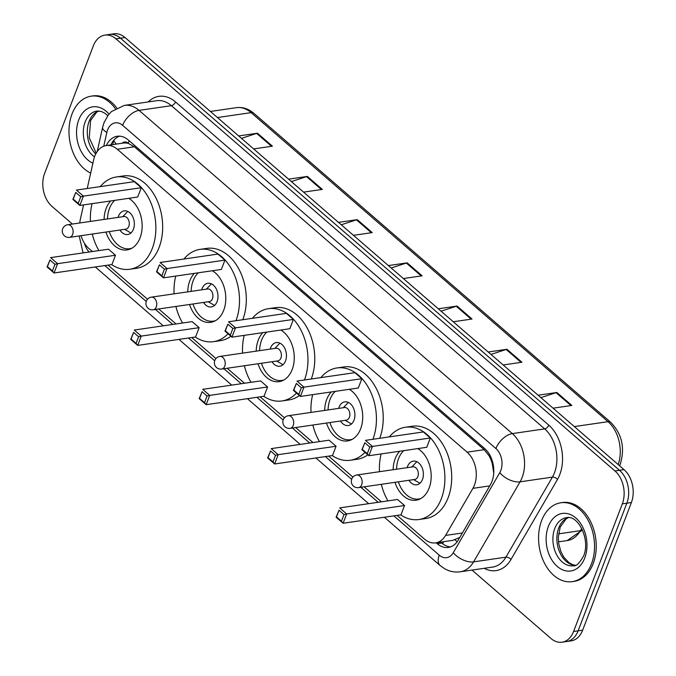 <?xml version="1.0" encoding="UTF-8"?>
<svg xmlns="http://www.w3.org/2000/svg" width="676" height="676" viewBox="0 0 676 676"><rect width="100%" height="100%" fill="white"/><g stroke="black" fill="none" stroke-linecap="round" stroke-linejoin="round"><path stroke-width="1.01" d="M397.116 515.399L424.536 539.144A23.913 16.613 -98.3 0 0 435.597 542.862A23.913 16.613 -98.3 0 0 445.577 535.426L472.921 488.342A23.913 16.613 -98.3 0 0 474.476 485.072A23.913 16.613 -98.3 0 0 467.116 452.168L117.311 149.269A23.913 16.613 -98.3 0 0 106.25 145.551A23.913 16.613 -98.3 0 0 93.634 159.908L87.229 188.511M493.742 473.099L492.314 463.939A7.968 5.535 -98.3 0 0 489.272 455.903A23.913 13.41 -49.1 0 1 489.694 454.847M489.272 455.903L489.01 455.675A23.913 16.613 81.7 0 1 492.314 463.939M106.25 145.551L123.277 143.067A23.913 16.613 81.7 0 1 128.457 143.473L128.195 143.244A7.968 5.535 -98.3 0 0 122.128 143.236M435.597 542.862L452.852 540.352L459.781 537.462M489.01 455.675L484.177 449.684L134.372 146.785L128.457 143.473M81.044 235.679A23.913 16.613 -98.3 0 0 88.818 248.438L92.401 251.54M108.076 265.119L147.495 299.248M158.716 308.966L176.039 323.965M191.714 337.535L215.957 358.534M227.187 368.251L244.509 383.25M260.184 396.82L284.427 417.819M295.657 427.536L312.971 442.535M328.646 456.106L352.897 477.104M364.119 486.821L381.441 501.82M83.562 204.904L80.368 219.185A23.913 16.613 -98.3 0 0 79.768 222.97M436.172 542.777L437.262 543.724A23.913 16.613 -98.3 0 0 448.323 547.442A23.913 16.613 -98.3 0 0 458.303 540.006L490.43 484.684A23.913 16.613 -98.3 0 0 491.984 481.413A23.913 16.613 -98.3 0 0 484.624 448.509L128.322 139.991A23.913 16.613 -98.3 0 0 117.261 136.265A23.913 16.613 -98.3 0 0 106.335 145.534M72.383 224.052L51.959 206.366A23.913 16.613 81.7 0 1 44.608 173.462L93.347 45.824A23.913 16.613 81.7 0 1 104.873 35.118A23.913 16.613 81.7 0 1 115.934 38.845L614.957 470.952A23.913 16.613 81.7 0 1 622.317 503.865L573.578 631.494A23.913 16.613 81.7 0 1 562.052 642.2A23.913 16.613 81.7 0 1 550.991 638.482L472 570.079M104.873 35.118L113.948 33.8A23.913 16.613 81.7 0 1 125.009 37.518L624.041 469.634A23.913 16.613 81.7 0 1 631.392 502.538L582.653 630.176L578.115 630.835A23.913 16.613 81.7 0 1 566.589 641.541A23.913 16.613 81.7 0 0 578.115 630.835L626.855 503.197L578.115 630.835L573.578 631.494M624.041 469.634L619.503 470.293A23.913 16.613 81.7 0 1 626.855 503.197A23.913 16.613 81.7 0 0 619.503 470.293L120.472 38.186L619.503 470.293L614.957 470.952M109.411 34.459A23.913 16.613 81.7 0 1 120.472 38.186A23.913 16.613 81.7 0 0 109.411 34.459M110.881 144.875A23.913 16.613 81.7 0 1 119.567 136.163M450.562 546.884A23.913 16.613 81.7 0 1 441.8 543.065L440.71 542.118M241.467 138.36L256.635 133.417A6.38 3.574 -49.1 0 1 257.455 133.214L238.679 135.952M253.652 148.914L272.428 146.177L257.455 133.214M291.373 181.574L306.541 176.622A6.38 3.574 -49.1 0 1 307.36 176.428L288.584 179.165M303.558 192.128L322.325 189.39L307.36 176.428M341.27 224.787L356.438 219.835A6.38 3.574 -49.1 0 1 357.258 219.641L338.49 222.37M353.455 235.332L372.231 232.603L357.258 219.641M540.885 397.632L556.052 392.68A6.38 3.574 -49.1 0 1 556.872 392.486L538.096 395.215M553.069 408.177L571.845 405.448L556.872 392.486M490.987 354.418L506.147 349.467A6.38 3.574 -49.1 0 1 506.966 349.272L488.199 352.01M503.164 364.972L521.94 362.235L506.966 349.272M441.082 311.205L456.249 306.253A6.38 3.574 -49.1 0 1 457.069 306.059L438.293 308.797M453.266 321.759L472.034 319.021L457.069 306.059M391.176 268L406.344 263.048A6.38 3.574 -49.1 0 1 407.163 262.854L388.387 265.584M403.361 278.546L422.137 275.816L407.163 262.854M582.653 630.176A23.913 16.613 81.7 0 1 571.127 640.882L562.052 642.2M541.603 520.613A39.859 27.691 81.7 0 1 560.81 502.775A39.859 27.691 81.7 0 1 588.779 521.576A39.859 27.691 81.7 0 1 591.5 563.826A39.859 27.691 81.7 0 1 572.293 581.656A39.859 27.691 81.7 0 1 544.324 562.855A39.859 27.691 81.7 0 1 541.603 520.613M560.81 502.775L562.508 502.53A39.859 27.691 81.7 0 1 590.478 521.331A39.859 27.691 81.7 0 1 593.207 563.573A39.859 27.691 81.7 0 1 574 581.411L572.293 581.656M389.334 436.89A46.636 32.397 81.7 0 1 405.439 427.24A46.636 32.397 81.7 0 1 438.158 449.236A46.636 32.397 81.7 0 1 441.352 498.66A46.636 32.397 81.7 0 1 418.875 519.531A46.636 32.397 81.7 0 1 400.691 514.875M405.439 427.24L412.242 426.243A46.636 32.397 81.7 0 1 444.969 448.247A46.636 32.397 81.7 0 1 448.154 497.671A46.636 32.397 81.7 0 1 425.686 518.543L418.875 519.531M417.76 448.602A27.108 18.827 81.7 0 1 429.125 488.08A27.108 18.827 81.7 0 1 416.061 500.206A27.108 18.827 81.7 0 1 394.97 482.334M393.128 469.71A27.108 18.827 81.7 0 1 395.19 458.691A27.108 18.827 81.7 0 1 399.719 451.23M369.797 447.047L364.812 442.721L362.268 449.371L367.262 453.689L369.797 447.047L372.442 446.413L368.885 455.717L426.767 447.292L430.325 437.989L423.337 431.939L365.454 440.363L372.442 446.413L430.325 437.989M387.973 500.874A46.636 32.397 81.7 0 1 381.323 484.32M379.481 471.696A46.636 32.397 81.7 0 1 381.137 453.934M344.008 514.588L339.022 510.262L336.479 516.912L341.473 521.23L344.008 514.588L346.653 513.954L343.095 523.258L400.978 514.833L404.527 505.53L397.547 499.48L339.665 507.904L346.653 513.954L404.527 505.53M367.262 453.689L368.885 455.717L361.905 449.667L364.812 442.721M341.473 521.23L343.095 523.258L336.107 517.208L339.022 510.262M396.533 469.212A26.305 18.277 81.7 0 1 398.527 458.708A26.305 18.277 81.7 0 1 403.749 450.647M408.955 480.298A11.957 8.306 -98.3 0 0 416.712 484.802A11.957 8.306 -98.3 0 0 422.475 479.453A11.957 8.306 -98.3 0 0 421.663 466.778A11.957 8.306 -98.3 0 0 413.273 461.142A11.957 8.306 -98.3 0 0 407.51 466.491A11.957 8.306 -98.3 0 0 407.121 467.674M420.886 498.516A26.305 18.277 81.7 0 1 418.782 499.006A26.305 18.277 81.7 0 1 398.367 481.836M358.601 487.624L414.777 479.445A6.38 4.428 -98.3 0 0 417.852 476.597A6.38 4.428 -98.3 0 0 417.413 469.837A6.38 4.428 -98.3 0 0 412.943 466.829L356.759 475.008A6.38 6.38 0 0 0 353.506 486.137A6.38 6.38 0 0 0 358.601 487.624A6.38 4.428 -98.3 0 0 361.677 484.776A6.38 4.428 -98.3 0 0 359.708 475.997A6.38 4.428 -98.3 0 0 356.759 475.008M416.83 461.708A11.957 8.306 -98.3 0 0 416.323 462.198L411.811 466.989M413.644 479.614L419.34 482.917A11.957 8.306 -98.3 0 0 419.965 483.247M90.685 173.081A39.859 27.691 81.7 0 1 72.011 113.999A39.859 27.691 81.7 0 1 91.218 96.161A39.859 27.691 81.7 0 1 115.359 108.642M91.218 96.161L92.925 95.907A39.859 27.691 81.7 0 1 116.694 107.89M320.872 377.597A46.636 32.397 81.7 0 1 336.969 367.955A46.636 32.397 81.7 0 1 369.671 389.9A46.636 32.397 81.7 0 1 372.924 439.273M336.969 367.955L343.78 366.958A46.636 32.397 81.7 0 1 376.481 388.911A46.636 32.397 81.7 0 1 379.726 438.285M349.289 389.317A27.108 18.827 81.7 0 1 360.654 428.787A27.108 18.827 81.7 0 1 347.591 440.921A27.108 18.827 81.7 0 1 326.5 423.049M324.666 410.425A27.108 18.827 81.7 0 1 326.719 399.406A27.108 18.827 81.7 0 1 331.248 391.945M301.335 387.762L296.341 383.436L293.806 390.086L298.792 394.404L301.335 387.762L303.972 387.128L300.423 396.432L358.297 388.007L361.854 378.704L354.866 372.653L296.992 381.078L303.972 387.128L361.854 378.704M364.981 452.337A46.636 32.397 81.7 0 1 350.405 460.246A46.636 32.397 81.7 0 1 332.22 455.59M319.503 441.589A46.636 32.397 81.7 0 1 312.853 425.035M311.011 412.411A46.636 32.397 81.7 0 1 312.667 394.649M275.546 455.294L270.552 450.977L268.017 457.627L273.003 461.945L275.546 455.294L278.182 454.669L274.633 463.973L332.507 455.548L336.065 446.245L329.077 440.194L271.194 448.619L278.182 454.669L336.065 446.245M367.854 454.821A46.636 32.397 81.7 0 1 357.215 459.257L350.405 460.246M298.792 394.404L300.423 396.432L293.435 390.382L296.341 383.436M273.003 461.945L274.633 463.973L267.645 457.922L270.552 450.977M328.063 409.926A26.305 18.277 81.7 0 1 330.057 399.423A26.305 18.277 81.7 0 1 335.279 391.362M340.493 421.013A11.957 8.306 -98.3 0 0 348.25 425.517A11.957 8.306 -98.3 0 0 354.013 420.168A11.957 8.306 -98.3 0 0 353.193 407.493A11.957 8.306 -98.3 0 0 344.802 401.857A11.957 8.306 -98.3 0 0 339.039 407.205A11.957 8.306 -98.3 0 0 338.651 408.389M352.416 439.231A26.305 18.277 81.7 0 1 350.32 439.721A26.305 18.277 81.7 0 1 329.905 422.551M290.131 428.339L346.306 420.159A6.38 4.428 -98.3 0 0 349.382 417.312A6.38 4.428 -98.3 0 0 348.951 410.552A6.38 4.428 -98.3 0 0 344.473 407.543L288.297 415.723A6.38 6.38 0 0 0 285.035 426.852A6.38 6.38 0 0 0 290.131 428.339A6.38 4.428 -98.3 0 0 293.207 425.491A6.38 4.428 -98.3 0 0 291.246 416.712A6.38 4.428 -98.3 0 0 288.297 415.723M348.36 402.423A11.957 8.306 -98.3 0 0 347.861 402.913L343.34 407.704M345.183 420.328L350.878 423.632A11.957 8.306 -98.3 0 0 351.495 423.962M252.401 318.311A46.636 32.397 81.7 0 1 268.499 308.67A46.636 32.397 81.7 0 1 301.2 330.615A46.636 32.397 81.7 0 1 304.454 379.988M268.499 308.67L275.309 307.673A46.636 32.397 81.7 0 1 308.011 329.618A46.636 32.397 81.7 0 1 311.264 378.999M280.827 330.032A27.108 18.827 81.7 0 1 292.193 369.502A27.108 18.827 81.7 0 1 279.129 381.636A27.108 18.827 81.7 0 1 258.029 363.764M256.196 351.14A27.108 18.827 81.7 0 1 258.257 340.121A27.108 18.827 81.7 0 1 262.787 332.66M232.865 328.468L227.88 324.15L225.336 330.801L230.33 335.119L232.865 328.468L235.51 327.843L231.952 337.147L289.835 328.722L293.384 319.418L286.404 313.368L228.522 321.793L235.51 327.843L293.384 319.418M296.51 393.052A46.636 32.397 81.7 0 1 281.943 400.961A46.636 32.397 81.7 0 1 263.758 396.305M251.033 382.303A46.636 32.397 81.7 0 1 244.382 365.75M242.549 353.125A46.636 32.397 81.7 0 1 244.205 335.364M207.076 396.009L202.082 391.691L199.547 398.341L204.541 402.659L207.076 396.009L209.721 395.384L206.163 404.687L264.046 396.263L267.595 386.951L260.606 380.909L202.732 389.334L209.721 395.384L267.595 386.951M299.384 395.536A46.636 32.397 81.7 0 1 288.753 399.972L281.943 400.961M230.33 335.119L231.952 337.147L224.964 331.096L227.88 324.15M204.541 402.659L206.163 404.687L199.175 398.637L202.082 391.691M259.592 350.641A26.305 18.277 81.7 0 1 261.595 340.138A26.305 18.277 81.7 0 1 266.817 332.077M272.022 361.719A11.957 8.306 -98.3 0 0 279.779 366.231A11.957 8.306 -98.3 0 0 285.542 360.883A11.957 8.306 -98.3 0 0 284.731 348.208A11.957 8.306 -98.3 0 0 276.34 342.571A11.957 8.306 -98.3 0 0 270.577 347.92A11.957 8.306 -98.3 0 0 270.189 349.103M283.954 379.946A26.305 18.277 81.7 0 1 281.85 380.436A26.305 18.277 81.7 0 1 261.435 363.265M221.669 369.054L277.844 360.874A6.38 4.428 -98.3 0 0 280.92 358.018A6.38 4.428 -98.3 0 0 280.481 351.267A6.38 4.428 -98.3 0 0 276.002 348.258L219.827 356.438A6.38 6.38 0 0 0 216.573 367.567A6.38 6.38 0 0 0 221.669 369.054A6.38 4.428 -98.3 0 0 224.736 366.198A6.38 4.428 -98.3 0 0 222.776 357.427A6.38 4.428 -98.3 0 0 219.827 356.438M279.898 343.138A11.957 8.306 -98.3 0 0 279.391 343.628L274.878 348.419M276.712 361.043L282.407 364.347A11.957 8.306 -98.3 0 0 283.033 364.677M183.931 259.026A46.636 32.397 81.7 0 1 200.037 249.376A46.636 32.397 81.7 0 1 232.738 271.329A46.636 32.397 81.7 0 1 235.983 320.703M200.037 249.376L206.848 248.388A46.636 32.397 81.7 0 1 239.549 270.332A46.636 32.397 81.7 0 1 242.794 319.714M212.357 270.746A27.108 18.827 81.7 0 1 223.722 310.216A27.108 18.827 81.7 0 1 210.659 322.351A27.108 18.827 81.7 0 1 189.567 304.479M187.725 291.855A27.108 18.827 81.7 0 1 189.787 280.836A27.108 18.827 81.7 0 1 194.316 273.374M164.403 269.183L159.409 264.865L156.874 271.515L161.86 275.833L164.403 269.183L167.04 268.558L163.491 277.861L221.365 269.437L224.922 260.125L217.934 254.083L160.051 262.508L167.04 268.558L224.922 260.125M228.04 333.767A46.636 32.397 81.7 0 1 213.472 341.676A46.636 32.397 81.7 0 1 195.288 337.02M182.571 323.01A46.636 32.397 81.7 0 1 175.921 306.465M174.078 293.84A46.636 32.397 81.7 0 1 175.735 276.078M138.605 336.724L133.62 332.406L131.076 339.056L136.07 343.374L138.605 336.724L141.25 336.099L137.693 345.402L195.575 336.978L199.133 327.666L192.145 321.624L134.262 330.049L141.25 336.099L199.133 327.666M230.913 336.251A46.636 32.397 81.7 0 1 220.283 340.687L213.472 341.676M161.86 275.833L163.491 277.861L156.502 271.811L159.409 264.865M136.07 343.374L137.693 345.402L130.713 339.352L133.62 332.406M191.131 291.356A26.305 18.277 81.7 0 1 193.125 280.853A26.305 18.277 81.7 0 1 198.347 272.783M203.56 302.434A11.957 8.306 -98.3 0 0 211.318 306.946A11.957 8.306 -98.3 0 0 217.08 301.597A11.957 8.306 -98.3 0 0 216.261 288.922A11.957 8.306 -98.3 0 0 207.87 283.278A11.957 8.306 -98.3 0 0 202.107 288.635A11.957 8.306 -98.3 0 0 201.718 289.818M215.483 320.652A26.305 18.277 81.7 0 1 213.379 321.142A26.305 18.277 81.7 0 1 192.964 303.98M153.198 309.769L209.374 301.589A6.38 4.428 -98.3 0 0 212.45 298.733A6.38 4.428 -98.3 0 0 212.011 291.981A6.38 4.428 -98.3 0 0 207.54 288.973L151.365 297.144A6.38 6.38 0 0 0 148.103 308.281A6.38 6.38 0 0 0 153.198 309.769A6.38 4.428 -98.3 0 0 156.274 306.912A6.38 4.428 -98.3 0 0 154.314 298.141A6.38 4.428 -98.3 0 0 151.365 297.144M211.427 283.852A11.957 8.306 -98.3 0 0 210.92 284.342L206.408 289.134M208.25 301.758L213.946 305.062A11.957 8.306 -98.3 0 0 214.562 305.391M100.293 186.61A46.636 32.397 81.7 0 1 116.399 176.96A46.636 32.397 81.7 0 1 149.126 198.955A46.636 32.397 81.7 0 1 152.311 248.388A46.636 32.397 81.7 0 1 129.834 269.251A46.636 32.397 81.7 0 1 111.65 264.595M116.399 176.96L123.209 175.963A46.636 32.397 81.7 0 1 155.936 197.967A46.636 32.397 81.7 0 1 159.122 247.391A46.636 32.397 81.7 0 1 136.645 268.262L129.834 269.251M128.719 198.321A27.108 18.827 81.7 0 1 140.084 237.8A27.108 18.827 81.7 0 1 127.02 249.926A27.108 18.827 81.7 0 1 105.929 232.054M104.087 219.43A27.108 18.827 81.7 0 1 106.149 208.411A27.108 18.827 81.7 0 1 110.678 200.949M80.765 196.767L75.771 192.44L73.236 199.09L78.222 203.408L80.765 196.767L83.401 196.133L79.852 205.445L137.727 197.012L141.284 187.708L134.296 181.658L76.413 190.083L83.401 196.133L141.284 187.708M98.933 250.593A46.636 32.397 81.7 0 1 92.282 234.04M90.44 221.415A46.636 32.397 81.7 0 1 92.097 203.653M54.976 264.308L49.982 259.981L47.447 266.631L52.432 270.949L54.976 264.308L57.612 263.674L54.055 272.986L111.937 264.553L115.495 255.249L108.506 249.199L50.624 257.624L57.612 263.674L115.495 255.249M78.222 203.408L79.852 205.445L72.864 199.395L75.771 192.44M52.432 270.949L54.055 272.986L47.075 266.935L49.982 259.981M107.492 218.94A26.305 18.277 81.7 0 1 109.487 208.436A26.305 18.277 81.7 0 1 114.709 200.366M119.922 230.017A11.957 8.306 -98.3 0 0 127.679 234.521A11.957 8.306 -98.3 0 0 133.442 229.172A11.957 8.306 -98.3 0 0 132.623 216.497A11.957 8.306 -98.3 0 0 124.232 210.861A11.957 8.306 -98.3 0 0 118.469 216.21A11.957 8.306 -98.3 0 0 118.08 217.393M131.845 248.236A26.305 18.277 81.7 0 1 129.741 248.726A26.305 18.277 81.7 0 1 109.326 231.555M69.56 237.352L125.736 229.172A6.38 4.428 -98.3 0 0 128.812 226.316A6.38 4.428 -98.3 0 0 128.372 219.556A6.38 4.428 -98.3 0 0 123.902 216.548L67.727 224.728A6.38 6.38 0 0 0 64.465 235.856A6.38 6.38 0 0 0 69.56 237.352A6.38 4.428 -98.3 0 0 72.636 234.496A6.38 4.428 -98.3 0 0 70.676 225.716A6.38 4.428 -98.3 0 0 67.727 224.728M127.789 211.427A11.957 8.306 -98.3 0 0 127.291 211.918L122.77 216.709M124.612 229.333L130.307 232.637A11.957 8.306 -98.3 0 0 130.924 232.966M489.728 485.892L472.921 488.342M113.94 140.093A23.913 8.289 12.6 0 0 116.458 144.064M442.974 543.994A23.913 13.41 -49.1 0 1 443.295 541.746M455.041 539.854A23.913 12.945 30.1 0 0 457.221 541.67M128.195 143.244A23.913 13.41 -49.1 0 1 129.251 140.785M484.177 449.684L467.116 452.168M462.384 532.975L445.577 535.426M134.372 146.785L117.311 149.269M393.863 515.872L439.265 555.182A15.945 11.078 -98.3 0 0 453.283 552.706L499.775 472.659A15.945 11.078 -98.3 0 0 500.806 470.488A15.945 11.078 -98.3 0 0 495.905 448.543L122.635 125.33A15.945 11.078 -98.3 0 0 107.577 129.978A15.945 11.078 -98.3 0 0 106.842 132.42L103.758 146.202M122.635 125.33A15.945 8.94 130.9 0 1 139.062 110.382L512.332 433.595A31.89 22.147 81.7 0 1 522.142 477.476A31.89 22.147 81.7 0 1 520.072 481.827L552.419 477.121A31.89 22.147 -98.3 0 0 554.481 472.761A31.89 22.147 -98.3 0 0 544.679 428.888L171.4 105.667A31.89 22.147 -98.3 0 0 156.655 100.707L124.308 105.414A31.89 22.147 81.7 0 1 139.062 110.382L171.4 105.667A3.988 2.231 -49.1 0 0 175.506 101.932L548.785 425.153A3.988 2.231 -49.1 0 1 544.679 428.888L512.332 433.595A15.945 8.94 130.9 0 0 495.905 448.543M124.308 105.414L111.43 111.574L108.194 115.114L104.028 122.643L102.634 127.282A15.945 5.526 12.6 0 0 106.842 132.42M548.785 425.153A35.87 24.919 81.7 0 1 559.812 474.51A35.87 24.919 81.7 0 1 557.489 479.411L510.997 559.458A35.87 24.919 81.7 0 1 484.168 568.313M148.196 101.941A35.87 24.919 81.7 0 1 175.506 101.932M622.317 503.865L631.392 502.538M115.934 38.845L125.009 37.518M499.775 472.659A15.945 8.627 30.1 0 0 520.072 481.827L473.58 561.874L505.927 557.168L552.419 477.121A3.988 2.155 -149.9 0 1 557.489 479.411M453.283 552.706A15.945 8.627 30.1 0 0 473.58 561.874A31.89 22.147 81.7 0 1 460.28 571.786L492.627 567.08A31.89 22.147 -98.3 0 0 505.927 557.168A3.988 2.155 -149.9 0 1 510.997 559.458M84.517 243.394A15.945 11.078 -98.3 0 0 89.19 252.013M104.822 265.592L146.227 301.445M155.463 309.439L172.786 324.438M188.46 338.008L214.698 360.73M223.925 368.724L241.248 383.723M256.922 397.302L283.16 420.016M292.395 428.009L309.718 443.008M325.393 456.587L351.63 479.301M360.866 487.295L378.18 502.293M439.265 555.182A15.945 8.94 130.9 0 0 440.177 565.584L444.8 568.837C449.675 571.533 454.838 572.521 460.28 571.786M441.8 543.065L437.262 543.724M582.458 529.992L567.189 540.572A31.89 22.147 -98.3 0 0 580.49 530.652A7.968 4.318 30.1 0 0 582.399 529.857M558.545 533.846L580.49 530.652L581.74 528.497M618.194 464.573A31.89 22.147 -98.3 0 0 608.028 421.68L251.117 112.639A31.89 22.147 -98.3 0 0 236.372 107.67C242.659 106.876 248.464 108.735 253.804 113.255A7.968 4.47 130.9 0 0 251.117 112.639L217.427 117.539M574.33 426.59L608.028 421.68A7.968 4.47 -49.1 0 1 610.707 422.306C621.971 433.891 625.165 447.816 620.289 464.082L619.588 465.781M406.344 263.048L421.241 275.943M456.249 306.253L471.147 319.156M506.147 349.467L521.044 362.37M556.052 392.68L570.95 405.575M356.438 219.835L371.335 232.73M306.541 176.622L321.438 189.525M256.635 133.417L271.532 146.312M554.742 528.548A24.294 16.875 81.7 0 1 566.454 517.681C578.124 514.504 590.562 539.566 583.692 555.782C579.518 563.235 576.104 566.564 573.459 565.761A24.294 16.875 81.7 0 1 556.407 554.303A24.294 16.875 81.7 0 1 554.742 528.548M548.346 526.452A29.076 20.204 81.7 0 1 575.808 517.968A29.076 20.204 81.7 0 1 584.757 557.979A29.076 20.204 81.7 0 1 557.294 566.471A29.076 20.204 81.7 0 1 548.346 526.452M575.301 565.305A24.294 16.875 81.7 0 1 559.753 552.402A24.294 16.875 81.7 0 1 558.714 527.973A24.294 16.875 81.7 0 1 568.355 517.596M94.522 156.807A24.294 16.875 81.7 0 1 85.159 121.934A24.294 16.875 81.7 0 1 96.871 111.058L101.375 111.472L105.101 113.374L107.771 115.68M92.899 163.178A29.076 20.204 81.7 0 1 78.762 119.838A29.076 20.204 81.7 0 1 108.98 114.134M95.73 153.984A24.294 16.875 81.7 0 1 89.131 121.359A24.294 16.875 81.7 0 1 98.764 110.982M113.695 140.371L112.748 144.605M79.202 235.941L83.08 252.9M95.316 266.978L163.279 325.824M178.954 339.394L231.75 385.109M247.424 398.679L300.212 444.394M315.895 457.965L368.682 503.679M384.357 517.25L440.177 565.584M102.634 127.282L97.209 151.534M253.804 113.255L610.707 422.306M236.372 107.67L210.397 111.456M567.189 540.572L558.477 541.839M568.474 517.605L566.226 518.779L560.193 527.086L558.292 537.327L558.731 543.732L560.877 551.599L563.818 557.201L569.167 562.855L572.927 564.773L575.411 565.263M418.782 499.006L420.43 498.761M98.882 110.991L96.643 112.165L90.601 120.472L89.24 137.701L96.186 153.139M350.32 439.721L351.968 439.476M281.85 380.436L283.498 380.191M213.379 321.142L215.027 320.906M129.741 248.726L131.398 248.481"/></g></svg>
